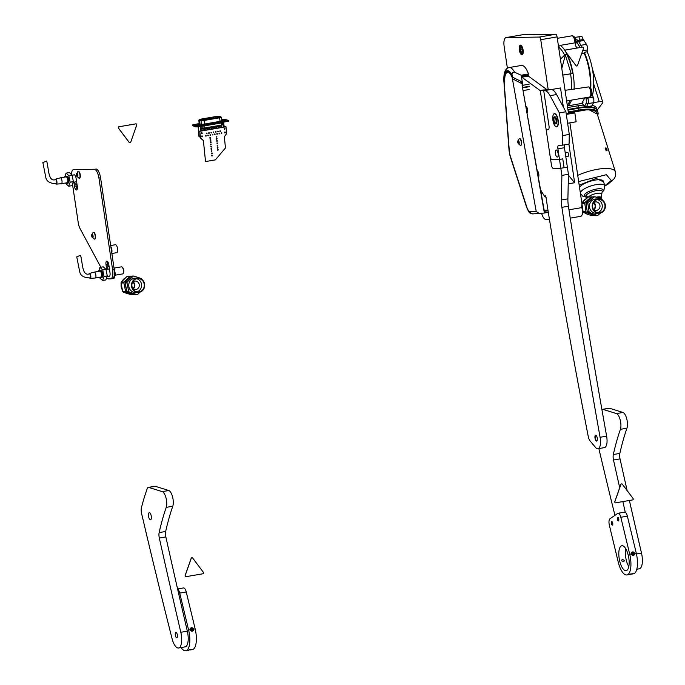 <?xml version="1.0" encoding="UTF-8"?>
<svg xmlns="http://www.w3.org/2000/svg" width="685" height="685" viewBox="0 0 685 685"><rect width="100%" height="100%" fill="white"/><g stroke="black" fill="none" stroke-linecap="round" stroke-linejoin="round"><path stroke-width="1.03" d="M521.67 65.426A2.235 0.848 80.2 0 1 521.944 65.229A2.235 0.848 80.2 0 1 521.987 65.229A2.235 0.848 80.2 0 1 522.458 65.512M521.944 54.834A4.923 1.858 -99.8 0 0 522.047 54.826A4.923 1.858 -99.8 0 0 523.075 49.799A4.923 1.858 -99.8 0 0 520.489 45.116A4.923 1.858 -99.8 0 0 520.386 45.124A4.923 1.858 -99.8 0 0 519.367 50.142A4.923 1.858 -99.8 0 0 521.944 54.834M567.154 152.592A2.012 0.762 80.2 0 1 567.463 152.318A2.012 0.762 80.2 0 1 567.505 152.31A2.012 0.762 80.2 0 1 568.559 154.228A2.012 0.762 80.2 0 1 568.139 156.283A2.012 0.762 80.2 0 1 568.096 156.291A2.012 0.762 80.2 0 1 567.762 156.129M528.751 76.377A14.316 5.403 -99.8 0 0 527.955 74.057A14.316 5.403 -99.8 0 1 528.751 76.377M540.756 39.696A2.689 1.01 -99.8 0 0 539.335 37.059L555.672 34.25A2.689 1.01 80.2 0 1 557.093 36.887L540.756 39.696L548.18 89.529M539.335 37.059L506.241 37.564A8.948 3.374 -99.8 0 0 506.044 37.581A8.948 3.374 -99.8 0 0 504.143 46.452L507.397 68.26M541.664 213.42L541.929 214.259A8.948 3.374 -99.8 0 0 545.825 219.457L549.447 219.397M555.672 34.25L522.578 34.755L506.241 37.564M581.873 203.197L569.903 122.855M568.481 113.308L557.093 36.887M582.764 210.8A8.948 3.374 80.2 0 1 580.623 216.349A8.948 3.374 80.2 0 1 580.418 216.366M563.361 107.083L560.518 87.971L551.536 89.512M568.884 144.098L574.638 182.732L568.225 183.837M574.638 182.732L568.413 175.197M568.43 112.956L588.492 109.514L597.26 114.052M579.193 185.173L596.181 178.434L603.596 181.902M601.584 194.66L602.252 191.68A8.614 2.68 162.6 0 0 595.342 190.815A8.614 2.68 162.6 0 0 586.129 195.302A8.614 2.68 162.6 0 0 585.915 196.8L585.872 196.749M588.381 197.015A7.261 2.26 -17.4 0 1 596.387 193.47A7.261 2.26 -17.4 0 1 601.661 194.412L601.122 197.802A5.72 1.781 -17.4 0 0 596.207 197.237M566.641 100.952L589.545 97.013A5.369 2.029 -99.8 0 0 590.162 96.594A5.369 2.029 -99.8 0 0 590.213 89.624A5.369 2.029 -99.8 0 0 588.766 86.884L590.256 87.697M606.662 150.794L606.799 149.673L605.412 148.157M605.925 150.811L606.465 149.827A1.524 0.531 65.6 0 0 605.454 148.234M564.988 89.863L565.699 90.215M565.056 90.326L571.53 89.392A30.294 11.431 -99.8 0 0 570.537 73.86L562.787 75.136M560.433 59.295L564.637 55.065L566.563 53.969A31.476 11.876 80.2 0 1 572.694 73.492L570.537 73.86M587.55 49.072A2.235 0.848 -99.8 0 0 587.413 46.477A2.235 0.848 -99.8 0 0 586.968 45.518M558.172 46.82L560.27 45.373L574.955 42.847A5.369 2.029 -99.8 0 0 574.338 39.011A5.369 2.029 -99.8 0 0 571.855 35.825C574.27 35.8 575.657 37.966 576.016 42.316M606.576 150.691A1.524 0.531 65.6 0 0 606.465 149.827M577.121 48.018A31.501 11.885 -99.8 0 0 575.306 45.647L575.623 42.658A1.344 0.839 9.2 0 0 575.725 43.078L577.104 42.667L579.99 47.53M562.779 75.042L562.967 75.007A8.057 3.04 -99.8 0 0 562.419 72.627M562.967 75.007L572.694 73.492M566.563 53.969L565.339 55.031L561.803 68.483M576.008 42.264L574.955 42.847M575.931 41.143A4.136 1.558 80.2 0 1 575.974 41.571M590.264 87.534A31.501 11.885 -99.8 0 0 584.159 53.216L584.305 52.291A32.666 12.33 80.2 0 1 590.727 88.219M588.766 86.884L571.53 89.392M581.668 53.644L584.159 53.216M583.492 105.49A1.344 0.574 -20.9 0 1 583.252 105.293A1.344 0.574 -20.9 0 1 583.286 105.028L584.819 105.91A1.344 1.105 26 0 0 586.48 106.834A4.024 1.516 80.2 0 1 586.326 107.091A4.024 1.516 80.2 0 1 585.863 107.408L591.335 106.466A4.024 1.516 -99.8 0 0 591.951 105.892L593.527 102.673A4.024 1.516 -99.8 0 0 593.236 97.21L592.456 95.172A32.666 12.33 -99.8 0 0 587.165 51.803L587.473 49.936A4.024 1.516 -99.8 0 0 586.411 44.345L583.971 40.483A4.024 1.516 -99.8 0 0 582.789 39.619L577.309 40.561A4.024 1.516 80.2 0 1 578.5 41.417L580.94 45.287A4.024 1.516 80.2 0 1 581.728 47.231M591.48 95.343L592.456 95.172M584.305 52.291L587.165 51.803M578.311 40.389A32.666 12.33 -99.8 0 0 575.665 39.696M583.286 105.028L582.207 102.219L583.003 102.459L582.207 102.219A31.501 11.885 -99.8 0 0 584.613 97.861M582.49 103.289L567.385 105.987M583.175 105.088A28.196 8.768 162.6 0 0 578.054 105.764L578.645 107.631A28.196 8.768 -17.4 0 1 584.279 106.911M589.305 106.817A28.196 8.768 -17.4 0 1 597.269 110.216A28.196 8.768 -17.4 0 1 597.346 110.508M597.269 110.216L596.686 108.35A28.196 8.768 162.6 0 0 592.2 105.387M567.625 107.554L578.054 105.764M578.645 107.631L567.908 109.472M606.114 149.887L605.215 148.542M585.35 107.417A28.196 8.768 162.6 0 0 578.414 108.273L568.002 110.122M597.645 115.303A28.196 8.768 162.6 0 0 598.014 112.571L597.448 110.79A28.196 8.768 162.6 0 0 585.992 107.382M598.014 112.571A28.196 8.768 162.6 0 0 578.971 110.054L568.276 111.955M606.807 150.786L605.557 149.09C605.463 147.241 605.96 147.429 607.03 149.638C607.21 151.411 606.713 151.222 605.531 149.065L605.463 149.167M597.234 110.088L602.586 102.947A5.369 1.67 162.6 0 0 602.809 102.185A5.369 1.67 162.6 0 0 599.255 101.688L588.055 103.615L586.48 106.834L591.951 105.892M574.766 37.469L578.894 36.759A5.369 1.67 -17.4 0 1 582.438 37.255L583.209 39.687M526.337 74.34L526.611 75.05M527.107 75.067L521.311 76.352M527.81 76.061A12.304 4.641 -99.8 0 0 527.527 75.29M527.938 76.044A12.621 4.761 -99.8 0 0 527.219 74.185M522.167 53.807A3.939 1.49 -99.8 0 0 523.032 49.791A3.939 1.49 -99.8 0 0 520.925 46.032A3.939 1.49 -99.8 0 0 520.335 46.477A3.939 1.49 -99.8 0 0 520.078 50.168A3.939 1.49 -99.8 0 0 521.559 53.567A3.939 1.49 -99.8 0 0 522.167 53.807M522.741 54.252L522.741 54.252A4.478 1.687 80.2 0 1 522.047 53.978A4.478 1.687 80.2 0 1 521.79 53.721M520.506 46.246A4.478 1.687 80.2 0 1 520.66 45.921A4.478 1.687 80.2 0 1 521.225 45.433M522.518 49.834L521.679 47.667L520.703 47.753L520.566 49.996L521.405 52.163L522.381 52.086L522.518 49.834M522.39 52L521.405 52.163M522.458 49.671L520.566 49.996M528.058 76.026A1.79 0.676 80.2 0 1 528.101 76.018A1.79 0.676 80.2 0 1 528.135 76.009A1.79 0.676 80.2 0 1 528.358 76.095L521.824 77.217A1.79 0.676 -99.8 0 0 521.602 77.131A1.79 0.676 -99.8 0 0 521.568 77.14A1.79 0.676 -99.8 0 0 521.456 77.182M595.685 435.206A2.98 1.122 80.2 0 1 596.121 435.386A2.98 1.122 80.2 0 1 597.234 437.955A2.98 1.122 80.2 0 1 597.037 440.746A2.98 1.122 80.2 0 1 596.567 441.089A2.98 1.122 80.2 0 1 595 438.169A2.98 1.122 80.2 0 1 595.685 435.206M596.241 435.514A2.706 1.019 -99.8 0 0 595.976 435.429A2.706 1.019 -99.8 0 0 595.916 435.437A2.706 1.019 -99.8 0 0 595.351 438.203A2.706 1.019 -99.8 0 0 596.772 440.78A2.706 1.019 -99.8 0 0 596.832 440.772A2.706 1.019 -99.8 0 0 597.115 440.592M561.366 199.977L567.899 198.856L568.43 174.281L561.897 175.411L561.366 199.977A17.896 6.756 -99.8 0 0 561.88 207.341A3579.947 1350.803 -99.8 0 0 600.086 437.27A10.737 4.05 80.2 0 1 597.945 448.726A10.737 4.05 80.2 0 1 597.722 448.752A10.737 4.05 80.2 0 1 595.462 447.373L590.085 440.892A6.268 2.363 80.2 0 1 588.21 436.276A2684.96 1013.098 80.2 0 1 548.103 211.108L546.065 197.52A1.79 0.676 -99.8 0 0 545.551 196.073A66.051 24.925 80.2 0 1 545.269 195.67L545.114 197.006A67.575 25.499 -99.8 0 1 540.285 189.163M567.899 198.856A17.896 6.756 -99.8 0 0 568.413 206.219A3579.947 1350.803 -99.8 0 0 606.627 436.148A10.737 4.05 80.2 0 1 604.487 447.605L597.945 448.726M540.071 90.514L543.333 89.958A3.579 1.353 -99.8 0 0 543.779 90.12L546.972 90.052L543.71 90.608L540.516 90.677A3.579 1.353 80.2 0 1 540.071 90.514L521.824 77.217M561.897 175.411L559.499 159.434L551.999 159.596A3.579 1.353 80.2 0 1 550.106 156.094L546.664 133.113A3.579 1.353 80.2 0 1 547.418 129.551A3.579 1.353 80.2 0 1 547.495 129.542L548.18 129.534A3.579 1.353 -99.8 0 0 548.248 129.525A3.579 1.353 -99.8 0 0 549.01 125.963L543.71 90.608M562.753 135.553L562.548 145.186L569.081 144.064L569.295 134.431L562.753 135.553L559.354 112.888L550.064 95.669A17.896 6.756 -99.8 0 0 544.464 90.591L550.997 89.47L543.659 90.103L546.835 89.564L528.358 76.095M568.43 174.281L567.36 167.149L564.089 167.714L562.77 158.877L559.499 159.434M545.919 196.869L545.114 197.006M557.299 157.088A3.579 1.353 -99.8 0 0 557.367 157.079A3.579 1.353 -99.8 0 0 558.112 153.423A3.579 1.353 -99.8 0 0 556.237 150.015A3.579 1.353 -99.8 0 0 556.16 150.024A3.579 1.353 -99.8 0 0 555.415 153.68A3.579 1.353 -99.8 0 0 557.299 157.088M544.464 90.591L540.302 90.685L551.434 164.931A3.579 1.353 -99.8 0 0 553.326 168.433L560.827 168.279L567.36 167.149L564.449 147.703A3.579 1.353 80.2 0 1 564.577 144.835M569.295 134.431L565.896 111.766L556.597 94.547L550.064 95.669M559.354 112.888L565.896 111.766M560.827 168.279L557.907 148.833A3.579 1.353 80.2 0 1 558.669 145.271A3.579 1.353 80.2 0 1 558.746 145.263L562.548 145.186M550.997 89.47A17.896 6.756 80.2 0 1 556.597 94.547M512.14 75.461A13.246 5 -99.8 0 0 506.309 71A13.246 5 -99.8 0 0 504.083 81.292L509.315 151.094A7.877 2.971 -99.8 0 0 509.477 152.575A7.877 2.971 -99.8 0 0 510.214 155.735L526.791 207.076A7.877 2.971 -99.8 0 0 530.224 211.631A2.689 2.483 88.8 0 0 532.724 213.9L544.378 213.026L544.361 211.391L522.047 84.966L522.809 84.812L521.157 75.23L514.572 72.208C512.517 72.165 511.712 73.252 512.14 75.461L512.294 76.788A12.347 4.658 -99.8 0 0 507.32 71.514A12.347 4.658 -99.8 0 0 504.425 81.155L504.785 81.335A11.457 4.324 80.2 0 1 507.474 72.396A11.457 4.324 80.2 0 1 512.166 77.491L536.235 211.562M525.823 106.517L525.849 106.517A3.134 1.182 80.2 0 1 527.57 109.574A3.134 1.182 80.2 0 1 526.911 112.691L526.911 112.691M537.031 170.574A3.579 1.353 80.2 0 1 538.787 174.067A3.579 1.353 80.2 0 1 538.247 177.535M508.082 71.54A12.347 4.658 -99.8 0 0 507.208 72.456M507.474 72.396L508.938 72.139A11.457 4.324 80.2 0 1 509.212 72.113M512.44 77.148L521.216 81.472L521.568 83.467L512.757 78.963M539.626 213.72L536.227 211.502L530.224 211.631M544.096 211.434L522.056 84.966M522.809 84.812L521.979 84.966M547.949 210.107L545.08 210.167A8.948 3.374 80.2 0 1 543.873 209.687M548.051 210.757L544.361 211.391M548.3 212.35L544.378 213.026M504.083 81.292A2.689 0.608 175.7 0 1 503.86 81.07C503.518 72.824 505.282 68.32 509.16 67.558L521.413 65.452A15.935 6.011 -99.8 0 1 528.469 73.971L521.157 75.23M521.568 83.467L520.771 81.258M518.374 143.37L518.613 143.961L519.127 143.139L518.374 140.605L517.894 141.547L518.374 143.37M517.903 142.737A1.772 0.668 80.2 0 1 517.774 141.393A1.772 0.668 80.2 0 1 518.331 140.545A1.772 0.668 80.2 0 1 519.076 141.821A1.772 0.668 80.2 0 1 519.024 143.85A1.772 0.668 80.2 0 1 518.117 143.353A1.772 0.668 80.2 0 1 517.903 142.737M517.774 141.393L519.162 138.79A3.399 1.284 80.2 0 1 519.401 138.678A3.399 1.284 80.2 0 1 521.105 141.144A3.399 1.284 80.2 0 1 520.557 145.374A3.399 1.284 80.2 0 1 520.292 145.357L518.117 143.353M520.703 145.323A3.399 1.284 -99.8 0 0 520.865 145.323A3.399 1.284 -99.8 0 0 521.413 141.093A3.399 1.284 -99.8 0 0 519.71 138.618A3.399 1.284 -99.8 0 0 519.564 138.67M627.152 490.623A3579.947 1350.803 80.2 0 1 620.028 458.881A6.268 2.363 80.2 0 1 619.848 453.41A268.494 101.311 80.2 0 1 626.938 428.193A8.948 3.374 -99.8 0 0 626.981 419.854A8.948 3.374 -99.8 0 0 622.948 412.464L609.504 408.251A6.268 2.363 -99.8 0 0 609.042 408.217L602.509 409.339A6.268 2.363 -99.8 0 0 601.927 409.664M619.702 487.703A3579.947 1350.803 80.2 0 1 613.495 460.003A6.268 2.363 80.2 0 1 613.315 454.532A268.494 101.311 80.2 0 1 620.404 429.315A8.948 3.374 -99.8 0 0 620.447 420.984A8.948 3.374 -99.8 0 0 616.414 413.586L602.971 409.373A6.268 2.363 -99.8 0 0 602.509 409.339M636.776 569.244L639.268 568.815A13.066 4.932 -99.8 0 0 641.691 553.934A13.066 4.932 -99.8 0 0 641.511 553.112A3579.947 1350.803 80.2 0 1 629.387 500.478M598.844 448.572A2684.96 1013.098 -99.8 0 0 614.933 515.351M625.277 512.26A3579.947 1350.803 80.2 0 1 622.853 501.6M620.824 517.286A5.369 2.029 -99.8 0 0 618.101 513.245L624.634 512.123A5.369 2.029 80.2 0 1 627.357 516.156L620.824 517.286L629.712 554.216L631.638 553.882A1.473 1.344 -124.7 0 1 632.144 552.435A1.473 1.344 -124.7 0 1 634.327 553.42L636.254 553.095A17.005 6.413 80.2 0 1 633.402 573.816L631.604 574.124M621.637 560.809L622.168 559.345L624.335 560.347L623.847 561.777L621.637 560.809M612.493 525.078A1.815 0.685 -99.8 0 0 612.63 524.924A1.815 0.685 -99.8 0 0 612.75 523.229A1.815 0.685 -99.8 0 0 612.065 521.662A1.815 0.685 -99.8 0 0 611.654 521.602A1.815 0.685 -99.8 0 0 611.465 523.768A1.815 0.685 -99.8 0 0 612.493 525.078M612.724 524.701L612.724 524.701A1.473 0.557 -99.8 0 1 612.63 524.744A1.473 0.557 -99.8 0 1 611.859 523.511A1.473 0.557 -99.8 0 1 612.039 521.867A1.473 0.557 -99.8 0 1 612.133 521.833A1.473 0.557 -99.8 0 1 612.227 521.842M618.521 520.9A1.815 0.685 -99.8 0 0 618.658 520.746A1.815 0.685 -99.8 0 0 618.778 519.05A1.815 0.685 -99.8 0 0 618.101 517.483A1.815 0.685 -99.8 0 0 617.69 517.423A1.815 0.685 -99.8 0 0 617.493 519.59A1.815 0.685 -99.8 0 0 618.521 520.9M618.752 520.531A1.473 0.557 -99.8 0 0 618.752 520.523A1.473 0.557 -99.8 0 1 618.666 520.566A1.473 0.557 -99.8 0 1 617.887 519.333A1.473 0.557 -99.8 0 1 618.067 517.689A1.473 0.557 -99.8 0 1 618.161 517.654A1.473 0.557 -99.8 0 1 618.264 517.663M621.055 546.031A12.664 4.778 80.2 0 1 621.843 545.705A12.664 4.778 80.2 0 1 628.487 556.297A12.664 4.778 80.2 0 1 626.912 570.34A12.664 4.778 80.2 0 1 626.133 570.665A12.664 4.778 80.2 0 1 619.48 560.073A12.664 4.778 80.2 0 1 621.055 546.031M627.357 516.156L636.254 553.095M629.712 554.216A17.005 6.413 80.2 0 1 626.869 574.946A17.005 6.413 80.2 0 1 618.255 562.154L609.359 525.224A5.369 2.029 -99.8 0 1 609.924 518.81L617.767 513.382A5.369 2.029 -99.8 0 1 618.101 513.245M628.796 566.606A12.664 4.778 80.2 0 1 625.705 548.634M630.577 574.355L632.923 573.525L630.577 574.355M630.414 574.227L632.127 573.782L630.371 574.056M631.784 552.324A1.79 1.635 -124.7 0 1 634.25 552.624A1.79 1.635 -124.7 0 1 634.002 555.124A1.79 1.635 -124.7 0 1 631.784 552.324M632.726 552.667L632.041 553.309L632.298 554.302L633.24 554.644L633.925 553.994L633.668 553L632.726 552.667M633.171 554.619L633.334 553.232L632.46 552.915M178.562 647.993L185.096 646.871A13.066 4.932 -99.8 0 0 187.519 631.99A13.066 4.932 -99.8 0 0 187.339 631.168A3579.947 1350.803 80.2 0 1 165.856 536.929A6.268 2.363 80.2 0 1 165.676 531.457A268.494 101.311 80.2 0 1 172.766 506.241A8.948 3.374 -99.8 0 0 172.808 497.909A8.948 3.374 -99.8 0 0 168.775 490.511L155.332 486.307A6.268 2.363 -99.8 0 0 154.87 486.273L148.337 487.395A6.268 2.363 -99.8 0 0 147.215 488.662A268.494 101.311 -99.8 0 0 141.427 507.722A6.268 2.363 -99.8 0 0 141.607 513.536A2684.96 1013.098 -99.8 0 0 172.038 638.548A13.066 4.932 -99.8 0 0 178.562 647.993A13.066 4.932 -99.8 0 0 180.986 633.111A13.066 4.932 -99.8 0 0 180.806 632.289A3579.947 1350.803 80.2 0 1 159.322 538.059A6.268 2.363 80.2 0 1 159.143 532.587A268.494 101.311 80.2 0 1 166.232 507.362A8.948 3.374 -99.8 0 0 166.275 499.031A8.948 3.374 -99.8 0 0 162.242 491.633L148.799 487.429A6.268 2.363 -99.8 0 0 148.337 487.395M175.394 635.526A2.689 1.01 -99.8 0 0 176.807 637.761A2.689 1.01 -99.8 0 0 177.304 634.704A2.689 1.01 -99.8 0 0 175.891 632.469A2.689 1.01 -99.8 0 0 175.394 635.526M148.636 516.798A3.579 1.353 -99.8 0 0 150.512 519.778A3.579 1.353 -99.8 0 0 151.179 515.702A3.579 1.353 -99.8 0 0 149.296 512.722A3.579 1.353 -99.8 0 0 148.636 516.798M177.586 588.954L183.537 587.927A5.369 2.029 80.2 0 1 186.251 591.968L179.718 593.09L188.615 630.02L190.533 629.695A1.473 1.344 -124.7 0 1 191.038 628.248A1.473 1.344 -124.7 0 1 193.23 629.232L195.148 628.899A17.005 6.413 80.2 0 1 192.297 649.628L190.498 649.937M186.251 591.968L195.148 628.899M188.615 630.02A17.005 6.413 80.2 0 1 185.763 650.75A17.005 6.413 80.2 0 1 181.045 647.565M179.718 593.09A5.369 2.029 -99.8 0 0 177.646 589.194M189.916 649.491L191.826 649.329L188.341 650.168L189.916 649.491M190.498 649.491L189.077 649.996L190.498 649.491M193.47 630.174A1.79 1.635 -124.7 0 1 190.892 630.774A1.79 1.635 -124.7 0 1 190.858 627.991A1.79 1.635 -124.7 0 1 193.47 630.174M192.519 630.277L192.836 629.361L192.202 628.547L191.243 628.642L190.927 629.566L191.56 630.38L192.519 630.277M192.254 630.303L192.502 629.592L191.175 628.847M116.433 252.654A4.024 1.516 -99.8 0 0 116.707 252.671A4.024 1.516 -99.8 0 0 117.58 248.809A4.024 1.516 -99.8 0 0 115.628 244.75A4.024 1.516 -99.8 0 0 115.345 244.733L110.67 245.538M111.552 251.463A3.134 1.182 -99.8 0 0 111.013 247.884M111.741 252.748A4.024 1.516 -99.8 0 0 110.824 246.6M116.972 246.463A3.134 1.182 80.2 0 1 117.666 250.504M554.67 116.835A3.579 1.353 -99.8 0 0 554.413 116.818A3.579 1.353 -99.8 0 0 553.643 120.243A3.579 1.353 -99.8 0 0 555.372 123.857A3.579 1.353 -99.8 0 0 555.629 123.874A3.579 1.353 -99.8 0 0 556.4 120.44A3.579 1.353 -99.8 0 0 554.67 116.835M555.826 123.797A3.579 1.353 -99.8 0 0 556.04 123.805A3.579 1.353 -99.8 0 0 556.811 120.372A3.579 1.353 -99.8 0 0 555.081 116.767A3.579 1.353 -99.8 0 0 554.824 116.75A3.579 1.353 -99.8 0 0 554.627 116.827M555.287 122.975A2.689 1.01 -99.8 0 0 555.475 122.992A2.689 1.01 -99.8 0 0 556.057 120.414A2.689 1.01 -99.8 0 0 554.756 117.709A2.689 1.01 -99.8 0 0 554.567 117.7A2.689 1.01 -99.8 0 0 553.985 120.269A2.689 1.01 -99.8 0 0 555.287 122.975M566.187 113.71L574.843 112.939L576.162 121.776L567.617 123.249M574.843 112.939L566.289 114.412M106.637 277.708A8.948 3.374 -99.8 0 0 108.538 278.889L110.542 278.855A8.948 3.374 -99.8 0 0 110.739 278.838A8.948 3.374 -99.8 0 0 112.631 269.967L98.931 178.04A8.948 3.374 -99.8 0 0 94.205 169.255L73.732 169.563A8.948 3.374 -99.8 0 0 73.535 169.58A8.948 3.374 -99.8 0 0 71.411 174.444M94.205 169.255L73.732 169.563M72.49 184.162L78.21 222.522A8.948 3.374 -99.8 0 0 80.136 228.756L100.849 267.236M112.631 269.967L114.267 269.684L100.567 177.757L98.931 178.04M73.869 182.184L74.494 186.388A3.673 1.387 -99.8 0 0 76.514 189.985A3.673 1.387 -99.8 0 0 77.294 186.346L76.103 178.391A3.673 1.387 -99.8 0 0 74.091 174.795A3.673 1.387 -99.8 0 0 73.8 174.932M108.898 276.269A3.673 1.387 -99.8 0 0 109.215 276.303A3.673 1.387 -99.8 0 0 109.994 272.664L108.804 264.71A3.673 1.387 -99.8 0 0 106.783 261.113A3.673 1.387 -99.8 0 0 106.012 264.752L106.697 269.376M77.208 189.12A3.673 1.387 80.2 0 1 76.129 186.106L75.795 183.871M107.947 266.499L107.639 264.47A3.673 1.387 80.2 0 1 107.725 261.696M114.267 269.684A8.948 3.374 80.2 0 1 112.374 278.555A8.948 3.374 80.2 0 1 112.169 278.572M95.84 168.972A8.948 3.374 80.2 0 1 100.567 177.757M92.92 236.727L91.995 234.33L92.227 237.335L92.783 237.678L92.92 236.727M92.817 237.695A1.772 0.668 80.2 0 1 92.013 237.078A1.772 0.668 80.2 0 1 91.679 235.118A1.772 0.668 80.2 0 1 91.961 234.321A1.772 0.668 80.2 0 1 92.98 235.537A1.772 0.668 80.2 0 1 92.817 237.695M91.679 235.118L93.057 232.506A3.399 1.284 80.2 0 1 93.057 232.506A3.399 1.284 80.2 0 1 93.306 232.395A3.399 1.284 80.2 0 1 95.078 235.195A3.399 1.284 80.2 0 1 94.701 238.988A3.399 1.284 80.2 0 1 94.453 239.099A3.399 1.284 80.2 0 1 94.188 239.074L92.013 237.078M94.607 239.048A3.399 1.284 -99.8 0 0 94.761 239.048A3.399 1.284 -99.8 0 0 95.009 238.937A3.399 1.284 -99.8 0 0 95.386 235.135A3.399 1.284 -99.8 0 0 93.614 232.343A3.399 1.284 -99.8 0 0 93.46 232.395M77.688 175.831L76.763 173.433L76.994 176.439L77.559 176.781L77.688 175.831M77.593 176.798A1.772 0.668 80.2 0 1 76.788 176.182A1.772 0.668 80.2 0 1 76.446 174.221A1.772 0.668 80.2 0 1 76.737 173.425A1.772 0.668 80.2 0 1 77.747 174.641A1.772 0.668 80.2 0 1 77.593 176.798M76.446 174.221L77.816 171.627A3.399 1.284 80.2 0 1 77.833 171.618A3.399 1.284 80.2 0 1 78.073 171.507A3.399 1.284 80.2 0 1 79.845 174.298A3.399 1.284 80.2 0 1 79.469 178.091A3.399 1.284 80.2 0 1 79.22 178.203A3.399 1.284 80.2 0 1 78.955 178.186L76.788 176.182M79.374 178.151A3.399 1.284 -99.8 0 0 79.537 178.151A3.399 1.284 -99.8 0 0 79.777 178.04A3.399 1.284 -99.8 0 0 80.154 174.238A3.399 1.284 -99.8 0 0 78.381 171.447A3.399 1.284 -99.8 0 0 78.236 171.498M55.716 183.708A2.517 0.95 -99.8 0 0 56.333 184.119A2.517 0.95 -99.8 0 0 56.846 181.319A2.517 0.95 -99.8 0 0 55.485 179.162A2.517 0.95 -99.8 0 0 55.065 179.675M55.485 179.162L60.297 177.86A2.98 1.122 80.2 0 1 60.34 177.852A2.98 1.122 80.2 0 1 61.915 180.412A2.98 1.122 80.2 0 1 61.35 183.734A2.98 1.122 80.2 0 1 61.307 183.734L56.333 184.119M42.864 162.576L45.818 177.424C46.546 181.474 50.031 183.546 56.273 183.648A2.038 0.771 -99.8 0 0 56.675 181.379A2.038 0.771 -99.8 0 0 55.613 179.624C47.924 182.236 48.9 168.159 46.631 161.018L42.864 162.576L46.631 161.018M61.35 183.734L67.07 182.749A2.98 1.122 -99.8 0 0 67.635 179.436A2.98 1.122 -99.8 0 0 66.06 176.867L60.34 177.852M76.574 181.499A3.579 1.353 80.2 0 1 76.155 181.79L73.158 182.313M65.323 176.995A3.579 1.353 80.2 0 1 65.957 176.285A3.579 1.353 80.2 0 1 67.849 179.359A3.579 1.353 80.2 0 1 67.164 183.34A3.579 1.353 80.2 0 1 66.334 182.878M67.164 183.34L67.986 183.195A3.579 1.353 -99.8 0 0 68.671 179.222A3.579 1.353 -99.8 0 0 66.77 176.139L65.957 176.285M77.003 184.393L76.814 184.822A6.687 2.526 -99.8 0 0 76.848 184.813M74.117 182.313L76.814 184.822M68.808 175.625A6.687 2.526 80.2 0 1 68.843 175.702L70.11 182.176A6.687 2.526 80.2 0 1 70.11 182.261L73.381 181.696A6.687 2.526 -99.8 0 0 73.381 181.611L72.105 175.137A6.687 2.526 -99.8 0 0 72.071 175.06L68.808 175.625L66.102 173.108A6.687 2.526 -99.8 0 0 66.068 173.125L64.647 177.081A6.687 2.526 80.2 0 0 64.647 177.115M73.381 181.696L71.951 185.652L68.68 186.217A6.687 2.526 80.2 0 1 68.646 186.226L71.916 185.669A6.687 2.526 -99.8 0 0 71.951 185.652M66.102 173.108L69.373 172.552L72.071 175.06M70.11 182.261L68.68 186.217M65.786 182.972L65.914 183.64A6.687 2.526 80.2 0 0 65.948 183.717L68.646 186.226M68.843 175.702L72.105 175.137M73.381 181.611L70.11 182.176M89.598 277.982A2.517 0.95 -99.8 0 0 90.215 278.393A2.517 0.95 -99.8 0 0 90.728 275.593A2.517 0.95 -99.8 0 0 89.367 273.443A2.517 0.95 -99.8 0 0 88.947 273.949M89.367 273.443L94.179 272.133A2.98 1.122 80.2 0 1 94.222 272.125A2.98 1.122 80.2 0 1 95.806 274.694A2.98 1.122 80.2 0 1 95.232 278.007A2.98 1.122 80.2 0 1 95.189 278.016L90.215 278.393M122.29 267.261A3.134 1.182 80.2 0 1 122.487 267.398A3.134 1.182 80.2 0 1 123.625 269.899A3.134 1.182 80.2 0 1 123.463 273.032A3.134 1.182 80.2 0 1 123.317 273.221M115.208 275.182L122.701 273.897A3.579 1.353 -99.8 0 0 123.189 273.495A3.579 1.353 -99.8 0 0 123.377 269.916A3.579 1.353 -99.8 0 0 122.076 267.047A3.579 1.353 -99.8 0 0 121.485 266.833L114.172 268.092M76.746 256.849L79.708 271.705C80.436 275.747 83.912 277.819 90.155 277.922A2.038 0.771 -99.8 0 0 90.557 275.653A2.038 0.771 -99.8 0 0 89.495 273.897C81.806 276.509 82.782 262.441 80.522 255.291L76.746 256.849L80.522 255.291M95.232 278.007L100.952 277.023A2.98 1.122 -99.8 0 0 101.517 273.709A2.98 1.122 -99.8 0 0 99.941 271.149L94.222 272.125M99.205 271.269A3.579 1.353 80.2 0 1 99.839 270.558A3.579 1.353 80.2 0 1 101.731 273.632A3.579 1.353 80.2 0 1 101.055 277.613A3.579 1.353 80.2 0 1 100.216 277.151M101.055 277.613L101.868 277.476A3.579 1.353 -99.8 0 0 102.553 273.495A3.579 1.353 -99.8 0 0 100.652 270.421L99.839 270.558M114.404 274.745L115.431 274.565A6.687 2.526 -99.8 0 0 115.431 274.479L114.155 268.006A6.687 2.526 -99.8 0 0 114.121 267.938L113.984 267.809M115.431 274.565L114.001 278.53L110.833 278.821M110.439 278.855L113.967 278.538A6.687 2.526 -99.8 0 0 114.001 278.53M109.129 266.885L108.161 265.986A6.687 2.526 -99.8 0 0 108.127 265.994L106.92 269.342M108.161 265.986L108.975 265.84M115.431 274.479L114.421 274.659M106.004 269.496L108.821 269.017A3.579 1.353 80.2 0 1 109.489 269.291M102.69 269.899A6.687 2.526 80.2 0 1 102.724 269.976L103.992 276.449A6.687 2.526 80.2 0 1 103.992 276.534L107.262 275.969A6.687 2.526 -99.8 0 0 107.262 275.884L105.987 269.41A6.687 2.526 -99.8 0 0 105.952 269.342L102.69 269.899L99.993 267.39A6.687 2.526 -99.8 0 0 99.959 267.398L98.529 271.354A6.687 2.526 80.2 0 0 98.529 271.388M107.262 275.969L105.832 279.934L102.57 280.49A6.687 2.526 80.2 0 1 102.536 280.507L105.798 279.942A6.687 2.526 -99.8 0 0 105.832 279.934M99.993 267.39L103.255 266.825L105.952 269.342M103.992 276.534L102.57 280.49M99.668 277.245L99.804 277.913A6.687 2.526 80.2 0 0 99.83 277.99L102.536 280.507M102.724 269.976L105.987 269.41M107.262 275.884L103.992 276.449M199.6 119.849L201.099 120.089L201.15 124.208L199.635 123.968L199.215 119.678L216.88 116.381L220.056 116.339A0.445 0.428 -58.8 0 1 220.33 116.39L221.246 117.195L219.585 117.794L220.168 121.879L204.772 124.533L200.825 124.721L199.044 124.43L199.181 123.762A2.774 0.462 -5.8 0 0 199.412 123.916A2.774 0.462 -5.8 0 0 199.635 123.968L199.309 124.49M198.941 124.713L195.156 125.098M195.199 125.115L199.035 124.593L195.199 125.115M226.136 120.038L222.36 120.423M222.402 120.44L226.238 119.918L222.402 120.44M210.107 135.236L210.244 134.765M205.628 136.007L205.765 135.536M206.519 133.584L206.656 133.113M219.063 133.703L219.2 133.224M207.863 135.621L208 135.15M214.585 134.465L214.722 133.995M213.24 132.428L213.377 131.957M212.35 134.851L212.487 134.38M221.306 133.31L221.443 132.839M219.962 131.28L220.099 130.801M208.754 133.198L208.891 132.727M215.475 132.051L215.612 131.571M216.828 134.089L216.957 133.609M211.006 132.813L211.143 132.342M217.727 131.657L217.864 131.186M224.303 128.686L225.082 128.891L224.483 129.585L224.303 128.686L224.8 128.634M201.818 136.872L201.724 135.99L202.221 135.947L201.818 136.872M201.476 132.65L201.561 133.524L201.381 132.625L201.887 132.573L201.381 132.625M224.74 132.933L224.646 132.051L225.142 132.008L225.485 132.787L224.74 132.933M217.445 146.128L217.119 145.263L217.779 145.271L217.445 146.128L217.119 145.263M216.991 141.667L216.665 140.802L217.325 140.81L216.991 141.667L217.325 140.81M212.025 156.137L211.699 155.272L212.359 155.272L212.025 156.137L211.699 155.272M211.117 147.215L210.792 146.35L211.451 146.35L211.117 147.215L210.792 146.35M209.97 138.224L209.884 137.437L210.543 137.437L210.62 138.224L209.97 138.224M217.898 150.589L217.573 149.724L218.224 149.724L217.898 150.589L218.224 149.724M211.554 153.834L211.468 153.046L212.127 153.046L212.213 153.834L211.554 153.834M211.1 149.373L211.023 148.585L211.674 148.585L211.759 149.373L211.1 149.373M216.768 139.44L216.434 138.576L217.094 138.576L216.768 139.44L216.434 138.576M217.676 148.354L217.342 147.498L218.001 147.498L217.676 148.354L217.342 147.498M210.423 142.685L210.338 141.889L210.997 141.898L211.074 142.685L210.423 142.685M210.192 140.451L210.115 139.663L210.766 139.663L210.852 140.451L210.192 140.451M211.571 151.676L211.245 150.811L211.905 150.811L211.571 151.676L211.245 150.811M217.222 143.901L216.888 143.037L217.547 143.037L217.222 143.901L216.888 143.037M216.537 137.206L216.212 136.349L216.871 136.349L216.537 137.206L216.871 136.349M210.894 144.989L210.569 144.124L211.22 144.124L210.894 144.989L211.22 144.124M224.337 136.803L226.667 133.549L225.982 126.785L199.789 131.289L200.482 138.045L203.376 140.408L205.526 161.566L215.39 159.87L225.476 147.951L224.337 136.803M224.397 128.712L224.483 129.585M201.904 136.897L202.563 136.726L202.221 135.947M201.561 133.524L202.221 133.352L201.887 132.573M224.646 132.051L225.142 132.008M224.74 132.077L224.826 132.958M209.884 137.437L210.543 137.437M210.218 138.293L210.132 137.505M211.468 153.046L212.127 153.046M211.802 153.902L211.716 153.115M211.023 148.585L211.674 148.585M211.348 149.441L211.271 148.654M210.338 141.889L210.997 141.898M210.672 142.754L210.586 141.966M210.115 139.663L210.766 139.663M210.441 140.528L210.363 139.731M224.2 126.93L225.982 126.785M203.376 140.408L205.526 161.566M200.482 138.045L203.025 140.305M199.789 131.289L200.123 137.942M223.79 126.999L199.438 131.186M199.515 126.46L200.225 126.665L200.859 130.852M200.02 136.914L198.967 136.606L198.162 126.691M201.27 130.784L200.602 126.271M221.349 127.419L221.212 125.997L204.113 128.934M223.113 122.401L223.781 126.913M223.652 122.307L224.192 126.845M228.644 121.211L198.119 126.699L195.311 126.451L196.526 126.853M192.836 125.74L192.648 124.867L192.725 125.663L195.353 126.888M196.064 126.871L197.58 126.768M192.759 124.944L196.278 125.963L196.355 126.751M198.119 126.699L198.034 125.912L196.278 125.963M198.034 125.912L227.865 120.783L227.951 121.57M221.503 119.764L225.04 119.395L228.559 120.414L227.865 120.783M192.648 124.867L199.164 123.6M200.868 128.891L204.224 129.174L221.084 126.031M201.099 120.089L219.363 117.298L219.585 117.794L204.181 120.44L199.275 120.372A2.774 0.462 174.2 0 1 199.044 120.32A2.774 0.462 174.2 0 1 198.813 120.166L199.181 123.762M221.169 117.101L219.363 117.298M220.707 116.887L220.056 116.339L220.133 117.135M136.632 278.744A6.713 6.208 -90.9 0 1 141.572 285.217A6.713 6.208 -90.9 0 1 136.837 291.844M137.111 278.641A6.713 6.208 -90.9 0 1 137.993 278.564A6.713 6.208 -90.9 0 1 144.278 284.695A6.713 6.208 -90.9 0 1 139.089 291.904A6.713 6.208 -90.9 0 1 138.199 291.981A6.713 6.208 -90.9 0 1 131.914 285.85A6.713 6.208 -90.9 0 1 137.111 278.641M139.535 292.264A7.158 6.619 -90.9 0 1 138.207 292.435A7.158 6.619 -90.9 0 1 131.529 286.09A7.158 6.619 -90.9 0 1 136.666 278.281A7.158 6.619 -90.9 0 1 137.993 278.11A7.158 6.619 -90.9 0 1 144.672 284.455A7.158 6.619 -90.9 0 1 139.535 292.264M138.207 292.435L135.476 292.469A7.158 6.619 -90.9 0 1 128.797 286.133A7.158 6.619 -90.9 0 1 133.935 278.324A7.158 6.619 -90.9 0 1 135.262 278.153L137.993 278.11M126.228 288.188A7.158 6.619 -90.9 0 1 125.68 285.542M139.928 292.161L137.685 294.379A9.402 8.691 -90.9 0 1 137.248 294.49A9.402 8.691 -90.9 0 1 136.812 294.584L129.277 291.998L127.47 292.024L135.005 294.61L136.812 294.584M134.534 294.447A9.402 8.691 -90.9 0 1 134.183 294.541A9.402 8.691 -90.9 0 1 133.746 294.627L126.203 292.041L123.309 292.084L130.844 294.678L133.746 294.627M132.753 282.134A3.802 3.519 -90.9 0 1 132.856 288.573M132.47 282.443A4.247 3.93 -90.9 0 1 139.269 284.823A4.247 3.93 -90.9 0 1 132.556 288.274M133.207 288.856A4.247 3.93 89.1 0 0 133.095 281.835M133.935 293.942L134.388 293.933L133.943 293.908M135.621 294.49L134.534 294.165L135.621 294.49M132.984 293.454L131.862 293.197L132.984 293.454M131.323 293.043L131.785 293.043L131.332 293.009M130.407 292.658L129.542 292.452L130.407 292.658M123.309 292.084A9.402 8.691 -90.9 0 1 122.701 291.373L125.603 291.33L123.891 282.974L120.988 283.025L122.701 291.373M120.988 283.025A9.402 8.691 -90.9 0 1 121.254 282.109L124.156 282.057L129.987 276.295L127.085 276.338L121.254 282.109M127.085 276.338A9.402 8.691 -90.9 0 1 127.949 276.132L131.332 276.252M126.203 292.041A9.402 8.691 -90.9 0 1 125.603 291.33M129.987 276.295A9.402 8.691 -90.9 0 1 130.852 276.089M123.891 282.974A9.402 8.691 -90.9 0 1 124.156 282.057M127.47 292.024A9.402 8.691 -90.9 0 1 126.862 291.313L128.677 291.288L126.965 282.931L125.149 282.956L126.862 291.313M125.149 282.956A9.402 8.691 -90.9 0 1 125.423 282.04L127.23 282.014L133.053 276.252L131.246 276.278L125.423 282.04M131.246 276.278A9.402 8.691 -90.9 0 1 132.119 276.072L133.926 276.046L141.461 278.632A9.402 8.691 -90.9 0 1 142.069 279.343L142.12 279.591M129.277 291.998A9.402 8.691 -90.9 0 1 128.677 291.288M133.053 276.252A9.402 8.691 -90.9 0 1 133.926 276.046M126.965 282.931A9.402 8.691 -90.9 0 1 127.23 282.014M597.346 199.566A6.713 6.208 -90.9 0 1 602.278 206.039A6.713 6.208 -90.9 0 1 597.543 212.667M597.817 199.463A6.713 6.208 -90.9 0 1 598.707 199.386A6.713 6.208 -90.9 0 1 604.983 205.517A6.713 6.208 -90.9 0 1 599.795 212.727A6.713 6.208 -90.9 0 1 598.904 212.804A6.713 6.208 -90.9 0 1 592.628 206.673A6.713 6.208 -90.9 0 1 597.817 199.463M593.261 209.096A4.247 3.93 89.1 0 0 599.991 205.774A4.247 3.93 89.1 0 0 593.176 203.265M593.912 209.678A4.247 3.93 89.1 0 0 593.809 202.657M599.863 213.163A7.158 6.619 -90.9 0 1 598.913 213.258A7.158 6.619 -90.9 0 1 592.208 206.707A7.158 6.619 -90.9 0 1 597.748 199.027A7.158 6.619 -90.9 0 1 598.699 198.933A7.158 6.619 -90.9 0 1 605.403 205.483A7.158 6.619 -90.9 0 1 599.863 213.163M598.913 213.258L596.181 213.292A7.158 6.619 -90.9 0 1 589.485 206.75A7.158 6.619 -90.9 0 1 595.025 199.07A7.158 6.619 -90.9 0 1 595.967 198.975L598.699 198.933M586.814 208.694A7.158 6.619 -90.9 0 1 586.394 205.877M600.539 213.009L597.894 215.33A9.402 8.691 -90.9 0 1 597.457 215.415A9.402 8.691 -90.9 0 1 597.02 215.484L589.631 212.418L587.824 212.444L595.214 215.51L597.02 215.484M594.845 215.355L594.828 215.381A9.402 8.691 -90.9 0 1 594.392 215.467A9.402 8.691 -90.9 0 1 593.946 215.527L586.557 212.47L583.663 212.513L591.052 215.569L593.946 215.527M593.467 202.957A3.802 3.519 -90.9 0 1 593.561 209.396M594.178 214.722L594.631 214.713L594.186 214.67M595.83 215.364L594.768 214.987L595.83 215.364M593.253 214.14L592.148 213.84L593.253 214.14M590.718 213.198L589.871 212.958L590.718 213.198M583.663 212.513A9.402 8.691 -90.9 0 1 583.098 211.759L586 211.716L584.742 203.274L581.839 203.317L583.098 211.759M581.839 203.317A9.402 8.691 -90.9 0 1 582.156 202.417L585.058 202.375L591.189 196.989L588.287 197.032L582.156 202.417M588.287 197.032A9.402 8.691 -90.9 0 1 589.16 196.886L592.422 196.989L586.317 202.358L588.124 202.332L594.255 196.946L592.448 196.972A9.402 8.691 -90.9 0 1 593.33 196.818L595.137 196.792L602.526 199.857A9.402 8.691 -90.9 0 1 603.083 200.602L603.091 200.654M586.557 212.47A9.402 8.691 -90.9 0 1 586 211.716M591.189 196.989A9.402 8.691 -90.9 0 1 592.063 196.843M584.742 203.274A9.402 8.691 -90.9 0 1 585.058 202.375M587.824 212.444A9.402 8.691 -90.9 0 1 587.259 211.699L589.066 211.674L587.807 203.222L586 203.257L587.259 211.699M586 203.257A9.402 8.691 -90.9 0 1 586.317 202.358M589.631 212.418A9.402 8.691 -90.9 0 1 589.066 211.674M594.255 196.946A9.402 8.691 -90.9 0 1 595.137 196.792M587.807 203.222A9.402 8.691 -90.9 0 1 588.124 202.332M576.719 66.025A0.899 0.831 -90.9 0 1 576.025 65.691L565.296 51.409A0.899 0.831 -90.9 0 1 565.801 49.962L582.584 47.085A0.899 0.831 -90.9 0 1 582.729 47.068M565.185 50.99A0.899 0.831 -90.9 0 1 565.87 49.962L582.652 47.085A0.899 0.831 -90.9 0 1 583.551 48.284L577.506 65.443A0.899 0.831 -90.9 0 1 576.094 65.691L565.365 51.409A0.899 0.831 -90.9 0 1 565.185 50.99M129.893 142.814A0.899 0.831 -90.9 0 1 129.208 142.48L118.479 128.206A0.899 0.831 -90.9 0 1 118.984 126.759L135.758 123.874A0.899 0.831 -90.9 0 1 136.735 125.072L130.689 142.24A0.899 0.831 -90.9 0 1 129.277 142.48L118.548 128.206A0.899 0.831 -90.9 0 1 119.053 126.759L135.827 123.874A0.899 0.831 -90.9 0 1 135.947 123.865L135.878 123.865M633.231 498.911A0.899 0.831 -90.9 0 1 632.546 499.93L615.772 502.816A0.899 0.831 -90.9 0 1 614.865 501.608L620.91 484.449A0.899 0.831 -90.9 0 1 622.331 484.209L633.06 498.483A0.899 0.831 -90.9 0 1 633.231 498.911M615.652 502.824L615.584 502.824A0.899 0.831 -90.9 0 1 614.805 501.608L620.841 484.449A0.899 0.831 -90.9 0 1 621.637 483.875M203.565 572.746A0.899 0.831 -90.9 0 1 202.88 573.773L186.106 576.659A0.899 0.831 -90.9 0 1 185.207 575.451L191.243 558.292A0.899 0.831 -90.9 0 1 192.665 558.052L203.394 572.326A0.899 0.831 -90.9 0 1 203.565 572.746M185.986 576.667L185.918 576.667A0.899 0.831 -90.9 0 1 185.138 575.451L191.175 558.292A0.899 0.831 -90.9 0 1 191.971 557.718M568.961 209.807L581.548 207.641M577.729 175.377A27.032 8.408 -17.4 0 1 597.5 169.281A27.032 8.408 -17.4 0 1 615.361 171.764L596.977 113.162A27.032 8.408 162.6 0 0 579.116 110.679A27.032 8.408 162.6 0 0 568.481 113.29M578.654 181.551L606.371 174.701L611.311 180.566L604.795 185.703M580.375 193.144A12.775 3.973 -17.4 0 1 580.966 191.594A12.775 3.973 -17.4 0 1 596.37 184.59A12.775 3.973 -17.4 0 1 604.812 185.772L603.417 181.302A12.775 3.973 162.6 0 0 594.974 180.129A12.775 3.973 162.6 0 0 579.561 187.133A12.775 3.973 162.6 0 0 579.493 187.219M586.035 196.955A9.89 3.074 -17.4 0 1 584.639 194.454A9.89 3.074 -17.4 0 1 596.567 189.034A9.89 3.074 -17.4 0 1 602.689 191.355A9.89 3.074 -17.4 0 1 602.235 191.869M586.129 195.302A9.128 7.963 36.9 0 0 587.987 197.297M598.014 197.982A5.548 1.73 -17.4 0 1 601.25 198.564L601.156 198.265A5.548 1.73 162.6 0 0 597.491 197.751A5.548 1.73 162.6 0 0 597.466 197.76M570.108 100.352A30.893 11.662 80.2 0 1 568.387 103.555A30.893 11.662 80.2 0 1 567.214 104.822M564.637 55.065A30.294 11.431 -99.8 0 0 558.617 47.128M575.306 45.647L575.725 43.078M601.182 198.419A5.548 1.73 162.6 0 0 601.156 198.265L601.122 197.802M565.339 55.031L571.213 73.74M579.544 46.529A1.344 0.916 -32.2 0 1 580.94 45.287L586.411 44.345M577.104 42.667A1.344 0.916 -32.2 0 1 578.5 41.417L583.971 40.483M584.819 105.91L586.394 102.699A1.344 1.105 26 0 0 588.055 103.615A4.024 1.516 80.2 0 0 587.764 98.152L593.236 97.21M586.394 102.699L586.206 99.051A1.344 0.574 -20.9 0 1 587.764 98.152L587.465 97.373M586.206 99.051L585.675 97.681M574.081 89.41A31.501 11.885 -99.8 0 0 566.289 52.736M565.116 50.758A31.501 11.885 -99.8 0 0 560.27 45.373M582.678 50.758L587.473 49.936M567.377 105.91A31.501 11.885 -99.8 0 0 571.547 100.104M578.971 110.054L578.414 108.273M578.894 36.759L579.947 40.107M593.724 84.058L599.255 101.688M529.154 89.521L523.032 90.574M522.484 87.466L529.454 86.267M522.124 85.402L529.12 84.204M600.086 437.27L606.627 436.148M561.88 207.341L568.413 206.219M543.779 90.12L540.516 90.677M557.907 148.833L564.449 147.703M509.315 151.094A2.689 0.608 175.7 0 1 509.083 150.871L510.111 156.137L526.679 207.478C529.83 214.208 529.103 212.598 532.724 213.9M545.08 210.167L543.993 210.355M509.16 67.558A15.935 6.011 80.2 0 1 514.572 72.208M512.877 77.362L512.166 77.491M519.093 142.103L517.928 142.3M518.691 141.41L517.894 141.547M519.024 142.848L518.125 143.002L519.024 142.84M626.938 428.193L620.404 429.315M619.848 453.41L613.315 454.532M620.028 458.881L613.495 460.003M641.511 553.112L636.459 553.985M609.504 408.251L602.971 409.373M622.948 412.464L616.414 413.586M172.766 506.241L166.232 507.362M165.676 531.457L159.143 532.587M165.856 536.929L159.322 538.059M187.339 631.168L180.806 632.289M155.332 486.307L148.799 487.429M168.775 490.511L162.242 491.633M553.48 114.472A6.713 2.534 80.2 0 1 554.456 113.633A6.713 2.534 80.2 0 1 554.936 113.667A6.713 2.534 80.2 0 1 558.181 120.432A6.713 2.534 80.2 0 1 556.734 126.862A6.713 2.534 80.2 0 1 556.254 126.828A6.713 2.534 80.2 0 1 555.535 126.391M554.79 113.864A6.533 2.466 -99.8 0 0 552.838 119.507A6.533 2.466 -99.8 0 0 556.074 126.682A6.533 2.466 -99.8 0 0 558.018 121.048A6.533 2.466 -99.8 0 0 554.79 113.864M107.639 264.47L106.012 264.752M76.129 186.106L74.494 186.388M92.843 235.828L91.824 236M93.091 236.573L92.021 236.762M77.619 174.932L76.6 175.103M77.867 175.677L76.788 175.865M222.702 120.389L225.767 119.858L222.702 120.389M198.564 124.533L195.508 125.064L198.564 124.533M199.044 124.43L199.412 123.916M204.139 119.918L203.608 119.866M211.348 118.676L211.297 118.171L210.423 118.428M215.749 117.375L214.927 117.46M217.582 117.606L217.059 117.555M213.095 118.377L212.573 118.325M204.627 119.832L204.575 119.327L203.702 119.584M202.306 119.687L201.484 119.772M206.373 119.532L205.851 119.481M218.07 117.52L218.018 117.015L217.171 117.075M210.86 118.762L210.329 118.71M208.625 119.147L208.094 119.096M209.028 118.531L208.206 118.616M213.497 117.76L212.684 117.846M206.784 118.916L205.971 119.002M215.347 117.991L214.816 117.94M222.368 122.803L201.912 126.314A0.719 0.599 98.9 0 0 201.835 126.057M221.418 122.692L221.281 125.997L203.094 129.003A1.07 0.89 -81.1 0 1 202.092 128.129L201.912 126.314L201.09 126.186M222.634 122.324L222.599 124.679L221.529 125.064L204.293 128.026L200.773 127.924M200.851 128.703L204.044 128.96L204.173 125.655M200.825 124.721L201.15 124.208A2.774 0.462 -5.8 0 0 204.55 124.036L219.953 121.391A2.774 0.462 -5.8 0 0 221.615 120.791L221.734 121.022A0.445 0.428 121.2 0 1 221.589 120.868L220.168 121.879M221.281 125.997L222.548 124.619M203.959 119.952L204.772 124.533M221.246 117.195L221.615 120.791A2.774 0.462 -5.8 0 0 221.538 120.697M216.82 116.39L217.017 117.7L217.916 117.546M200.551 119.19L200.696 120.021M127.812 293.634A8.28 7.655 -90.9 0 1 125.107 292.7M122.452 290.157A8.28 7.655 -90.9 0 1 121.185 283.95M122.058 281.312A8.28 7.655 -90.9 0 1 125.526 277.879M588.261 214.414A8.28 7.655 -90.9 0 1 585.264 213.172M582.926 210.595A8.28 7.655 -90.9 0 1 581.985 204.284M583.055 201.63A8.28 7.655 -90.9 0 1 586.548 198.556M580.623 216.349L570.245 218.13M522.381 34.772L506.044 37.581M615.361 171.764C615.841 175.137 615.293 177.595 613.709 179.136L608.246 184.008L604.881 186.02M602.218 192.091L603.862 190.43L604.812 185.772M589.545 97.013L591.087 96.046C592.397 92.817 592.02 89.872 589.965 87.209M585.863 107.408L583.252 105.293L582.147 102.399M601.361 199.378L601.25 198.564M577.309 40.561L575.623 42.658M557.307 38.326L571.855 35.825M585.915 196.8L587.105 198.068M586.172 197.117L582.909 196.295L580.435 193.418M605.54 148.02L605.557 149.09M592.345 68.817L602.809 102.185M529.282 86.704L522.552 87.86M521.242 75.975L527.227 74.948M521.559 53.567L522.047 53.978M520.335 46.477L520.66 45.921M565.228 152.926L567.839 152.481M565.759 156.471L568.447 156.009M528.101 76.018L521.568 77.14M503.86 81.07L509.083 150.871M518.588 141.05L518.16 141.119M629.763 574.441L626.869 574.946M188.666 650.253L185.763 650.75M111.852 253.51L116.707 252.671M554.456 113.633C551.519 113.804 552.641 125.595 556.186 126.828L556.734 126.862M110.739 278.838L112.374 278.555M73.535 169.58L75.17 169.306M92.835 237.096L92.381 237.173M77.611 176.199L77.148 176.276M72.122 175.223L74.4 174.829M123.463 273.032L123.189 273.495M107.04 276.586L109.497 276.166M198.813 120.166L200.577 119.181L216.845 116.381L220.33 116.39M223.105 120.731L225.468 120.491M195.901 125.398L198.265 125.158M204.472 119.858L203.582 120.003M211.297 118.171L210.406 118.265M215.835 117.906L215.518 117.092L214.91 117.657M213.429 118.317L212.547 118.471M204.575 119.327L203.685 119.421M202.383 120.123L202.075 119.395L201.484 120.123M206.707 119.473L205.825 119.627M218.018 117.015L217.145 117.272M211.194 118.702L210.312 118.856M208.951 119.087L208.069 119.241M209.113 119.062L208.797 118.24L208.189 118.813M213.592 118.291L213.275 117.477L212.667 118.043M206.879 119.447L206.562 118.625L205.945 119.199M215.681 117.931L214.79 118.085M213.66 127.547L213.78 128.72M211.417 127.932L211.537 129.105M209.182 128.318L209.302 129.491M204.695 129.088L204.815 130.261M206.939 128.703L207.05 129.876M215.903 127.162L216.023 128.335M218.138 126.776L218.258 127.949M210.012 135.236L210.535 135.382M205.526 136.007L206.048 136.152M206.416 133.584L206.939 133.729M218.96 133.695L219.483 133.849M207.76 135.621L208.283 135.767M214.482 134.465L215.013 134.62M213.138 132.428L213.66 132.582M212.247 134.851L212.77 134.996M221.204 133.31L221.734 133.464M219.859 131.272L220.39 131.426M208.651 133.198L209.182 133.352M215.381 132.042L215.903 132.196M216.725 134.08L217.248 134.234M210.903 132.813L211.425 132.958M217.624 131.657L218.147 131.811M217.77 131.143L218.301 131.289M211.048 132.291L211.571 132.445M216.871 133.566L217.393 133.712M215.527 131.529L216.049 131.674M208.805 132.685L209.327 132.83M220.013 130.758L220.536 130.903M221.358 132.796L221.88 132.941M212.393 134.328L212.924 134.483M213.292 131.914L213.814 132.059M214.636 133.952L215.159 134.097M207.915 135.099L208.437 135.253M219.114 133.181L219.637 133.327M206.562 133.07L207.093 133.215M205.671 135.484L206.202 135.639M210.158 134.714L210.68 134.868M228.67 120.491L228.747 121.279M218.669 126.691L218.789 127.855M216.434 127.076L216.554 128.241M207.461 128.617L207.581 129.782M205.226 129.003L205.346 130.167M209.713 128.232L209.833 129.397M211.948 127.847L212.067 129.011M214.191 127.461L214.302 128.626M127.838 293.642L124.687 292.563M122.564 290.688L121.022 283.17M121.485 281.877L125.638 277.767M588.304 214.431L584.784 212.975M583.012 211.168L581.873 203.522M582.473 202.135L586.651 198.47"/></g></svg>
